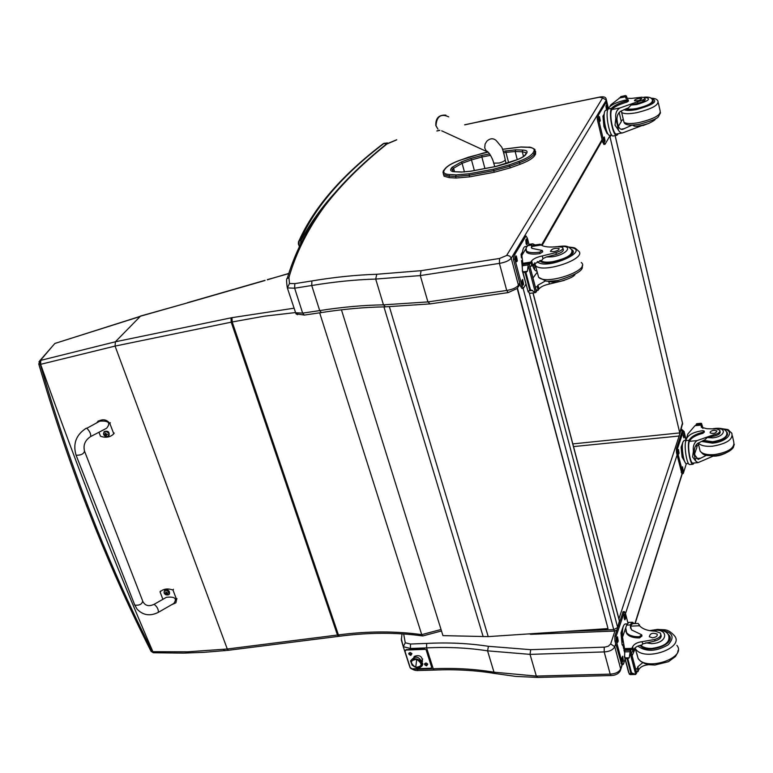 <?xml version="1.0" encoding="UTF-8"?>
<svg xmlns="http://www.w3.org/2000/svg" width="773" height="773" viewBox="0 0 773 773"><rect width="100%" height="100%" fill="white"/><g stroke="black" fill="none" stroke-linecap="round" stroke-linejoin="round"><path stroke-width="1.16" d="M521.872 283.43L522.413 283.333M533.061 292.967L619.424 620.816L617.695 627.541L613.733 629.599L614.622 631.048L616.864 630.053M528.867 633.986L529.92 633.918M609.762 136.135L610.052 137.072L611.124 135.043M615.144 135.613L682.491 423.015L679.747 432.909L610.052 137.072L609.134 137.246M615.105 135.613L682.569 423.527L679.882 433.73M572.822 443.905L679.747 432.909L679.322 435.605L678.153 436.117L573.527 446.581M469.655 176.853L494.189 172.263L493.754 170.64L469.221 175.249L469.655 176.853L456.08 178.022L455.635 176.428L469.221 175.249L469.211 173.761L456.167 174.901L449.306 174.524C444.311 174.138 442.697 172.601 444.465 169.915L445.451 168.572C447.664 165.818 452.311 163.132 459.394 160.494L468.747 157.103L487.55 152.223M534.694 155.557L535.525 154.194L535.119 152.571L534.278 153.933L534.694 155.557C532.655 158.494 527.746 161.412 519.978 164.33L519.562 162.697C527.331 159.789 532.239 156.861 534.278 153.933L532.877 153.064C530.935 155.846 526.278 158.62 518.896 161.373L509.175 164.91L493.744 169.142L469.211 173.761M449.306 174.524L449.219 177.635L456.08 178.022M509.175 164.91L510.257 167.857L519.978 164.33M535.612 151.373L535.525 154.194M449.219 177.635L444.108 176.215L443.402 174.234M510.257 167.857L494.189 172.263M508.199 292.59L506.711 290.455L427.913 301.914L430.117 303.895L508.18 292.59L517.524 288.329L518.432 285.247C516.403 287.769 512.489 289.508 506.711 290.455L499.416 263.39L499.542 258.472L421.072 270.685L420.28 275.594L427.913 301.914L383.466 304.852L375.707 279.063L376.741 274.27C356.227 274.927 334.603 277.149 311.877 280.937L294.822 283.633L289.479 283.498L287.343 287.923L294.639 288.194L294.822 283.633M385.514 306.852L385.398 306.852C365.165 307.152 343.811 309.055 321.336 312.572L319.693 310.601L311.741 285.517C334.168 281.807 355.483 279.652 375.707 279.063L420.28 275.584L499.416 263.39C505.223 262.395 509.156 260.665 511.224 258.192L509.871 256.192L507.127 255.303L499.542 258.472M464.776 124.859L477.743 121.989M385.398 306.852L383.466 304.852C363.291 305.171 342.033 307.094 319.693 310.601L302.649 313.123L304.32 315.075L295.991 313.838L287.343 287.923M289.479 283.498L288.918 277.555L287.208 278.609C294.571 253.476 306.697 229.475 323.578 206.613L322.824 207.666M288.918 277.555C296.069 252.655 308.012 228.827 324.747 206.072L323.578 206.613M295.363 312.736L302.649 313.123L294.639 288.194L311.741 285.517L311.877 280.937M297.499 314.708L295.991 313.838M411.091 668.684L409.941 667.35L403.264 646.682L410.415 648.479L410.492 644.025L405.265 642.798L403.264 646.682L401.293 638.711M530.046 654.383L604.196 651.919C609.607 651.591 613.124 649.842 614.748 646.663L610.651 643.986L608.303 646.228L604.815 647.127L530.693 649.678L530.046 654.383L536.327 676.085L537.873 677.438L611.095 675.525L610.187 674.124L536.327 676.085L493.986 672.191L487.57 650.847L488.449 646.305C468.709 643.271 448.098 642.315 426.628 643.426L410.492 644.025M615.685 643.774L614.748 646.663L620.661 668.877C619.067 672.085 615.579 673.834 610.187 674.124L604.196 651.919L604.225 647.136M495.271 673.554L493.986 672.191C474.574 668.974 454.311 667.824 433.218 668.751L417.082 669.225L418.135 670.539L434.233 670.075L433.218 668.751L426.609 647.9L426.628 643.426M434.242 670.075C455.403 669.157 475.675 670.307 495.078 673.525L515.668 676.394L537.873 677.438M301.712 241.959L300.774 240.944L300.523 244.326M299.412 246.597L298.368 243.949L298.668 241.534L300.61 239.688C315.316 206.623 343.173 174.485 384.191 143.276L383.05 143.836M386.007 144.396L384.191 143.276L387.814 143.121M389.408 306.833L488.207 636.614L608.022 628.594L517.495 288.358M488.207 636.614L442.958 635.638L341.444 309.818M517.253 288.648L608.022 628.594M55.047 343.405L139.536 316.708M441.499 630.961L422.831 635.937L421.729 634.643C395.457 630.981 367.687 631.068 338.419 634.913L339.424 636.247C368.682 632.42 396.404 632.314 422.589 635.947M140.609 316.041L115.38 341.792L115.08 346.091L227.291 649.001L187.781 651.813L152.465 651.678C132.753 612.883 114.133 571.691 96.596 528.094L87.958 506.102C70.691 461.288 54.796 414.057 40.283 364.412L115.08 346.091L232.209 321.964L338.419 634.913L227.291 649.001L228.431 650.277L339.395 636.256M223.503 649.455L224.643 650.721M150.88 650.943L153.624 652.731M53.086 345.473L40.409 360.45L40.283 364.412L38.737 363.899M338.487 636.372L337.472 635.039L231.204 322.167L231.001 317.858L115.38 341.792L40.737 360.363L38.979 361.764M139.826 316.399L187.163 302.958L140.309 316.109M319.664 312.814L421.729 634.643L441.035 629.493M40.737 360.363L40.621 364.325C78.575 470.825 115.998 566.609 152.89 651.697L153.885 652.779M422.676 658.983L421.913 660.548L422.667 658.973M421.556 664.5L420.01 666.809L421.556 664.5C422.502 658.644 410.26 656.209 411.246 662.432L410.54 660.963L411.246 661.543C415.352 657.195 418.792 658.181 421.556 664.5L422.821 663.91L421.556 664.5M422.116 663.321L422.821 663.91C419.343 656.064 415.246 655.089 410.54 660.963L412.173 665.234L416.666 667.708L420.29 667.35L422.145 665.804L422.783 664.2M421.188 664.79L420.464 666.394C415.768 668.481 412.705 666.993 411.265 661.939L412.019 660.316C416.705 658.248 419.768 659.736 421.188 664.79L421.188 664.79M421.005 665.514L421.362 664.442C419.932 659.388 416.879 657.9 412.183 659.968L411.632 660.838C413.4 655.862 423.778 661.041 421.005 665.514M415.719 667.341L416.734 659.369C410.028 660.21 409.69 662.867 415.719 667.341C422.435 666.519 422.773 663.862 416.734 659.369L415.719 667.341M415.787 656.615L415.062 656.789M426.068 663.021L425.295 663.997L426.667 664.906L427.392 663.804L426.068 663.021M426.628 665.853C424.019 664.732 423.846 663.765 426.087 662.963L427.749 664.142L426.628 665.853M410.25 652.557L409.487 653.533L410.859 654.441L411.574 653.349L410.25 652.557M410.811 655.388C408.212 654.248 408.028 653.282 410.279 652.489L411.932 653.687L410.811 655.388M431.595 667.457L431.749 666.51L431.373 667.901L430.484 668.278L412.086 668.819L410.212 667.582L404.984 651.397L406.24 649.62L405.149 650.412M431.749 666.51L426.59 650.219L424.686 648.962L406.24 649.62M424.686 648.962L426.59 650.219M424.483 649.388L406.028 650.045M413.826 657.234L414.367 656.345C419.681 654.605 422.367 656.345 422.445 661.562M431.547 666.935L426.377 650.644M76.247 455.249C80.981 455.307 83.745 453.944 84.537 451.161C83.745 453.944 80.981 455.307 76.247 455.249L76.247 455.249M86.19 428.252L86.344 428.165C76.15 434.687 72.72 443.663 76.044 455.104L134.802 605.143C139.507 605.568 142.135 604.177 142.686 600.979L84.75 451.712M162.881 599.317L160.05 591.896C163.393 588.784 167.712 588.166 172.988 590.05L176.563 599.481L175.906 602.805L171.461 604.815M158.533 612.226L173.799 603.471C177.326 598.466 174.862 596.418 166.408 597.307L165.78 597.664M172.988 590.05L173.403 589.229M160.05 591.896L160.465 591.084M96.838 422.725L97.794 421.585C102.616 418.695 106.635 419.324 109.853 423.488L113.757 433.769L112.984 434.571C109.544 437.421 105.379 437.972 100.48 436.214L98.954 432.242M90.712 436.542L106.558 428.281C110.945 422.908 108.713 420.531 99.862 421.159L99.224 421.488M113.757 433.769L114.23 433.044M164.272 591.065L164.63 590.466C167.983 589.277 169.616 590.369 169.538 593.732M164.166 593.065C164.098 585.47 174.563 596.341 165.809 594.766L164.166 593.065M167.973 593.152L165.828 591.915L165.866 593.171L165.016 593.249L166.823 594.534L166.9 593.616L167.886 593.152M103.911 432.078L104.355 431.518C108.027 430.571 109.592 431.885 109.061 435.46M103.659 434.523C104.171 430.909 105.94 430.58 108.964 433.537C108.452 437.151 106.684 437.479 103.659 434.523M107.534 434.378L105.853 433.846L105.65 433.025L104.626 434.919L106.384 435.933L106.461 434.832L107.447 434.387M106.713 434.291L106.461 434.832M105.862 433.875L105.418 434.358M105.476 434.291L106.056 434.146M562.957 248.481L563.102 249.051C564.135 250.79 561.894 252.578 556.367 254.404L555.903 252.616C561.44 250.781 563.681 249.003 562.647 247.263L557.323 246.626C549.526 247.495 544.144 246.954 541.168 245.012L540.027 244.21L533.09 245.302M528.945 244.394L526.104 247.737L526.452 251.041C528.684 252.723 533.061 253.1 539.573 252.172L542.337 250.462L531.93 248.384L531.264 245.099L527.292 245.727M531.331 247.698L531.901 246.065L531.264 245.099M531.534 244.645L532.761 243.785L535.129 244.983M522.751 265.274L522.393 263.071M522.954 264.54L521.872 255.448L525.611 249.128M564.271 280.396L549.535 284C544.347 285.073 540.829 286.715 538.965 288.957L537.921 290.377L536.076 289.798M538.182 290.233L537.187 286.435L535.438 287.343M529.621 289.73L525.215 273.014L523.379 271.825L527.447 271.217L528.143 264.897L529.012 262.888L523.002 263.989L522.229 267.023L522.471 270.444L528.133 291.846L530.423 289.614L535.554 292.609L530.413 293.286M523.379 271.825L522.297 270.705L527.669 290.107M527.447 271.217L525.215 273.014M531.901 246.065L532.993 245.321M542.424 250.8L542.714 251.892L539.95 253.602C533.428 254.53 529.051 254.153 526.828 252.471L525.988 250.539M537.187 286.435L537.969 285.16L545.4 280.957M532.984 277.99L537.283 272.183M537.032 271.217C535.119 271.023 533.612 268.917 532.491 264.907M534.955 265.023L534.481 269.545M533.718 264.936L533.264 267.236M528.133 291.846L530.22 293.373M536.423 291.527L535.554 292.609M522.239 266.985L521.727 261.4M521.398 257.834L521.07 254.307L522.529 251.853M521.07 254.307L522.142 254.143M522.055 255.138L522.558 251.737M555.903 252.616L542.269 255.94C537.061 257.051 533.505 258.694 531.621 260.878L529.408 264.405M530.065 266.888L532.626 264.724L542.134 260.008L542.965 258.626L542.269 255.94M522.316 254.704C522.538 249.785 523.485 247.07 525.157 246.558L525.254 246.539M523.379 288.3L521.978 288.503L520.596 286.368L513.427 259.409L513.417 254.539L524.625 236.229M525.882 284.261L523.398 288.3L522.026 286.155L514.866 259.187L514.847 254.317L525.998 236.007L527.389 238.2L529.003 244.384M525.853 239.872L526.5 238.973L527.466 243.737L526.819 244.645L525.853 239.872M521.949 280.473L522.635 279.497L523.601 284.309L522.906 285.295L521.949 280.473M515.688 256.887L516.374 255.94L517.359 260.801L516.673 261.747L515.688 256.887M525.804 239.968L526.113 243.872M521.93 280.502L522.19 284.493L523.601 284.309M515.668 256.926L515.958 260.984M571.489 249.457L572.281 249.998C579.702 255.476 545.951 267.197 540.192 261.129L539.757 260.656M549.535 284L548.598 281.237M548.84 281.343L550.018 281.652M556.367 254.404L546.289 257.013L542.965 258.626M553.768 251.698C557.71 250.8 559.468 249.708 559.043 248.433C554.425 247.901 551.574 248.887 550.473 251.409L553.768 251.698M642.914 125.226L622.787 132.859L621.26 132.879L619.453 131.671L615.028 125.139L615.801 118.385L618.526 130.096M615.801 118.385C615.211 113.447 616.583 109.979 619.927 107.969L637.58 101.746L637.928 103.253C643.184 101.852 645.6 100.471 645.165 99.108L644.972 98.248M644.363 97.35C651.774 98.422 649.204 100.819 636.643 104.548L631.048 105.089L628.468 107.834L620.69 111.225C617.183 113.776 616.168 117.902 617.646 123.612C618.497 127.787 620.178 129.7 622.7 129.352L632.063 125.1M617.173 133.913L617.385 134.831L616.719 135.314C613.211 136.937 608.506 114.018 611.288 108.732L611.511 108.336C613.839 105.659 618.854 103.186 626.555 100.915L628.217 99.833L626.681 99.814C617.501 101.872 611.588 104.471 608.94 107.611L608.119 108.993C604.959 113.38 609.694 137.613 613.375 135.942L616.641 135.333M617.385 134.831L618.332 133.69M609.839 106.558L610.863 104.819L619.714 97.949M637.58 101.746C642.846 100.335 645.262 98.954 644.827 97.601L641.648 97.185L631.406 98.422L625.782 98.219L626.043 96.644L626.439 98.538M627.405 98.702L626.333 95.91L626.971 98.654M622.787 132.859L616.525 134.038C613.356 135.497 609.085 114.839 611.569 109.95L611.801 109.553C614.12 106.877 619.134 104.403 626.835 102.133L628.497 101.05L628.256 100.017M619.163 112.356L621.308 121.603L618.429 126.173M623.28 119.264L621.173 121.003M620.574 97.727L620.835 96.606L626.333 95.91M625.444 95.572L620.835 96.606M607.684 133.449L607.056 133.565L603.955 126.666L602.94 116.153L604.1 114.201M602.94 116.153L603.848 115.979M603.955 126.666L604.873 126.492M607.365 132.83C604.302 126.762 603.278 120.288 604.322 113.409M625.328 95.717L624.951 96.857M620.41 97.04L624.806 96.248M643.001 125.593L649.32 123.158M611.694 134.937L609.829 135.285C606.476 136.802 602.167 114.858 605.056 110.868L605.897 110.181M604.061 144.271L602.776 142.445L597.268 119.245L597.191 115.303L604.901 102.625L606.109 102.384L608.216 108.838M610.293 135.198L605.075 144.232L603.993 142.222L598.486 119.013L598.408 115.071L606.109 102.384M600.302 120.801L599.858 121.429L599.046 117.312L599.481 116.684L600.302 120.801L599.413 120.965M605.104 141.053L604.66 141.701L603.858 137.613L604.302 136.966L605.104 141.053L604.206 141.217M607.327 108.945L606.902 109.553L606.1 105.495L606.525 104.886L607.327 108.945L606.476 109.109M598.901 117.883L599.22 120.462M603.723 138.183L604.022 140.715M605.964 106.133L606.264 108.539M617.308 121.854L617.154 120.714M617.395 122.395L617.105 120.182M625.859 108.819C627.666 109.853 631.29 109.872 636.739 108.887C648.209 106.085 653.581 103.167 652.856 100.132L652.267 99.756M644.711 100.5L642.382 100.432M631.048 105.089L637.928 103.253M634.478 126.096L632.449 125.158M638.798 98.442C635.744 99.195 634.314 99.968 634.507 100.77C638.063 101.031 640.488 100.277 641.774 98.49L638.798 98.442M660.876 634.701C661.881 637.358 659.939 639.435 655.05 640.952L654.673 639.484C659.707 637.899 661.611 635.764 660.393 633.077L655.224 631.155C647.89 630.932 642.672 629.135 639.561 625.772L638.198 623.444L639.638 625.705M639.696 625.927L639.416 624.864M632.382 622.265L628.749 622.41L626.623 625.115L625.763 627.792L626.555 632.623C628.922 635.464 633.164 636.826 639.271 636.72L641.677 634.788L631.425 629.831L630.333 624.971L626.623 625.115M630.565 628.275L630.333 624.971M630.517 624.342L632.42 622.255L634.237 623.598M624.806 651.098L623.656 647.001L622.091 644.663L620.97 632.913L623.328 626.198M624.884 650.566L622.545 637.145L626.236 626.314M624.516 650.296L624.043 648.75M624.439 650.093L624.149 649.156M649.04 664.683L648.083 664.761C643.281 665.34 640.131 667.041 638.653 669.853L638.073 671.515L636.237 671.379M638.073 671.515L637.252 668.394L635.706 669.36M630.797 672.868L627.174 659.147L625.473 657.91L629.27 657.794L630.449 649.349L624.855 649.793L624.603 656.519L629.261 674.095L631.541 672.848L635.725 674.471L630.295 674.616M625.473 657.91L624.603 656.519M629.27 657.794L627.174 659.147M630.826 625.512L632.527 623.676L638.198 623.444M641.803 635.3L641.976 635.966L639.571 637.909C633.474 638.005 629.232 636.633 626.864 633.802L625.83 631.348M637.252 668.394L637.831 666.722L642.74 662.674M632.13 655.736L635.319 648.557M629.261 674.095L630.208 674.616M636.517 672.829L635.725 674.481M620.97 632.913L621.965 632.874M622.091 644.663L622.97 644.634M622.536 642.112C621.598 635.995 621.734 631.164 622.932 627.628M628.855 672.587L628.729 672.104M623.801 647.755L623.685 647.185M624.091 648.924L623.946 648.354M661.195 636.227L660.857 634.884M654.673 639.484L642.112 641.687C637.281 642.305 634.121 643.996 632.614 646.769L630.758 650.508M631.29 652.547L632.845 651.581L633.435 649.929C634.73 647.416 637.541 645.764 641.88 644.972L642.682 643.899L642.112 641.687M624.526 649.204L624.855 649.774M622.458 638.131C622.043 629.589 622.961 624.874 625.202 623.975L627.106 623.898M621.714 664.606L614.941 640.991L614.844 636.237L623.164 611.694L624.478 611.636L625.347 613.095L627.879 622.796M625.057 659.079L623.54 663.92L623.038 664.567L622.188 663.157L616.284 640.933L616.178 636.179L624.478 611.636M624.217 615.637L624.845 614.293L625.512 618.477L624.884 619.82L624.217 615.637M622.014 657.639L622.671 656.219L623.338 660.442L622.68 661.872L622.014 657.639L622.004 660.5L623.338 660.442M616.864 638.208L617.521 636.807L618.197 641.059L617.54 642.469L616.864 638.208L616.854 641.136M624.197 615.685L624.207 618.487M669.978 638.749L669.032 635.145C676.713 644.209 646.895 654.712 640.083 645.339M667.65 633.773L669.032 635.145M655.05 640.952L642.682 643.899M669.408 638.624L669.843 639.416M652.518 637.812C656.171 637.261 657.697 636.034 657.118 634.111C652.634 632.478 650.045 633.367 649.339 636.768L652.518 637.812M713.353 456.041L698.019 462.641L695.71 461.056L692.608 456.978L693.391 451.094L695.71 461.056M693.391 451.094C692.821 446.408 694.019 442.91 697.004 440.62L713.286 434.909L713.576 436.194C718.494 435.17 720.649 433.605 720.059 431.489L719.992 431.199M714.619 428.754C727.557 426.909 725.403 436.832 712.503 437.856L707.16 437.547L704.744 439.914L697.642 443.393C694.531 446.263 693.632 450.215 694.937 455.239L698.193 459.433L706.454 455.297M688.907 440.813L689.081 440.301C690.985 436.784 695.526 434.107 702.686 432.281L704.155 431.015L702.667 430.667C694.038 431.885 688.646 434.561 686.501 438.697L685.883 440.6C683.747 446.282 686.936 465.472 689.845 464.544L693.004 464.273C690.231 465.162 687.071 447.113 688.907 440.813L689.332 441.344C691.226 437.818 695.768 435.141 702.928 433.315L704.396 432.049L704.222 431.295M694.106 463.027L693.004 464.273M685.612 441.692L687.796 434.088L694.946 425.701L695.942 425.604M713.286 434.909C718.204 433.885 720.359 432.31 719.769 430.203L716.639 428.947L706.87 428.715L701.401 427.266L701.15 425.092M694.946 425.701L701.411 425.063L701.981 427.488M703.034 428.319L701.507 423.372L702.599 428.155M698.019 462.641L692.888 463.085C690.376 463.887 687.506 447.625 689.158 441.856M696.28 444.61L696.908 447.306L694.647 453.693M698.56 444.446L696.744 446.591M696.26 425.411L696.425 424.029L701.507 423.372M700.908 423.275L696.425 424.029M684.926 461.993L682.086 457.056L681.11 447.2L682.839 442.378M681.11 447.2L681.97 447.123M682.086 457.056L682.946 456.978M684.656 461.404C682.037 455.442 681.39 449.306 682.704 442.997M700.667 423.614L700.396 425.005M696.077 424.59L700.232 424.3M688.463 463.471L686.559 463.636C683.902 464.476 681.013 447.094 682.965 441.934L684.095 440.465L685.806 440.31M686.356 463.626L683.342 473.25L681.902 473.733L676.472 452.591L676.346 448.717L682.24 431.208L683.38 431.102L684.124 432.542L685.883 440.059M683.052 473.636L677.631 452.485L677.496 448.611L683.38 431.102M679.061 453.152L678.646 454.109L678.027 450.446L678.452 449.5L679.061 453.152L678.153 453.239M683.148 470.371L682.723 471.346L682.549 466.747L683.148 470.371L682.24 470.448M684.308 436.967L683.902 437.885L683.709 433.363L684.308 436.967L683.429 437.054M677.931 451.142L678.018 452.563M682.028 468.428L682.105 469.752M683.197 435.083L683.274 436.281M702.937 440.6L712.658 442.146C723.402 440.281 728.224 437.025 727.142 432.387L726.262 431.498M707.16 437.547L713.576 436.194M714.049 430.281C711.189 430.783 709.904 431.653 710.194 432.89C713.672 433.991 715.914 433.344 716.929 430.957L714.049 430.281M523.108 288.339L613.733 629.599L564.995 631.531M617.695 627.541L529.312 293.199M532.955 292.977L619.579 621.782M505.919 150.774L505.938 152.387L515.156 151.498L515.736 149.817L503.242 151.286M517.253 159.615L515.156 151.498L522.297 151.75L522.877 150.068L515.736 149.817M489.676 153.904L481.859 155.421L481.869 157.025L490.575 155.344M503.667 152.822L505.938 152.387L508.644 162.745M523.505 156.455L522.297 151.75L525.717 152.629L526.152 153.383M525.843 153.875L526.771 153.025C527.746 151.247 526.452 150.252 522.877 150.068M481.859 155.421L470.796 158.484L471.482 159.895L481.869 157.025L484.932 168.514M525.022 155.122L526.771 153.025M470.796 158.484L461.413 161.886L462.099 163.296L471.482 159.895L474.351 170.514M516.403 159.992L516.586 159.924C521.495 158.088 524.606 156.233 525.92 154.378M461.413 161.886L452.079 167.306L453.587 168.243L462.099 163.296L464.457 171.973M506.721 163.499L516.586 159.924M452.079 167.306L451.113 168.649L452.62 169.596L453.587 168.243L454.514 171.606M495.677 166.543L506.895 163.441M451.113 168.649C449.944 170.447 451.046 171.471 454.398 171.722L461.674 171.983M452.505 171.461L452.62 169.596L453.123 171.432M471.047 171.191L495.454 166.582M454.398 171.722L461.307 172.079L470.912 171.162L495.551 166.504L516.49 159.895C521.302 158.078 524.249 156.33 525.35 154.648L526.2 153.296L525.717 152.629L525.969 153.576M461.307 172.079L470.805 171.239M502.614 149.305L520.751 147.063L527.862 147.305C533.196 147.585 535.148 149.054 533.718 151.711L532.877 153.064M487.483 152.184L483.531 152.996M518.896 161.373L519.562 162.697L509.832 166.224L493.754 170.64L493.744 169.142M528.568 147.343L528.259 147.218C529.795 146.841 532.008 147.585 534.897 149.45L535.119 152.571L533.718 151.711M521.437 147.092L520.751 147.063M456.167 174.901L455.635 176.428L448.784 176.041L443.673 174.63L444.108 176.215M444.465 169.915L443.712 170.572M443.016 172.456L443.673 174.63C442.9 172.108 443.016 170.601 444.021 170.128L444.707 169.181M445.451 168.572L444.997 168.775C447.374 165.895 452.147 163.122 459.326 160.465L483.627 152.928M525.746 152.725L526.684 153.044M602.09 139.565L541.429 245.186M519.707 283.015L518.432 285.247L511.224 258.192L606.303 100.152L608.312 108.684M602.64 97.881L606.303 100.152L606.235 99.263C605.858 96.973 603.5 96.277 599.172 97.176L602.64 97.881L506.721 255.341M480.497 121.293L598.998 97.321M477.376 122.076L480.265 121.448M421.072 270.685L376.741 274.27M436.861 131.014L439.866 130.347M386.075 144.348L396.539 139.913M324.747 206.072C341.183 184.699 362.025 163.915 387.283 143.72M410.734 649.455L410.415 648.479L426.609 647.9C447.78 646.827 468.1 647.813 487.57 650.847L530.036 654.364M416.908 668.684L417.082 669.225L412.908 668.8M684.231 433.025L684.008 432.117M683.003 431.141L680.945 430.184M679.264 435.653L618.912 618.883M614.912 631.029L610.651 643.986M616.757 640.488L617.018 639.667M624.111 617.859L624.352 617.125M625.492 613.636L677.061 455.075M685.951 439.847L684.115 431.479L681.293 429.034M682.424 472.632L634.923 623.579M622.014 664.596L620.342 670.693C618.622 673.805 615.53 675.409 611.076 675.525M530.693 649.678L488.449 646.305M405.265 642.798L403.68 633.966M418.135 670.539L418.145 670.539C415.526 670.751 412.879 669.872 410.192 667.882M333.627 194.236C319.983 209.512 309.036 225.078 300.774 240.944L300.513 240.132M300.61 239.688L299.122 240.548L298.388 242.113M383.476 143.517C342.294 174.795 314.176 207.145 299.122 240.548L298.996 245.273L299.818 245.766M383.939 306.871L483.173 636.652M96.596 528.094L95.04 527.408M87.958 506.102L86.402 505.455M295.305 312.582L264.385 316.176L232.209 321.964L231.977 317.655L231.001 317.858M293.904 308.224L231.977 317.655M267.352 279.642L288.687 273.623M288.744 273.439L267.294 279.826M187.163 302.958L264.955 280.512M176.563 599.481L176.978 598.66M134.338 604.302L137.072 609.124C143.053 615.385 150.155 616.439 158.378 612.313C158.504 609.24 157.074 606.583 154.098 604.331L166.408 597.307M109.853 423.488L110.336 422.763M99.862 421.159L86.856 428.271C89.871 431.411 91.108 434.194 90.557 436.619C85.03 440.32 83.02 445.161 84.537 451.161M168.504 594.804L169.19 594.292C169.664 590.833 168.099 589.664 164.475 590.775L164.031 592.505M166.485 594.022L166.939 593.316M165.77 593.616L166.069 592.891M107.621 436.542L108.635 436.001C109.611 432.358 108.123 430.948 104.181 431.788L103.495 433.798M106.017 435.363L106.5 434.755M106.751 434.658L107.003 434.165M105.273 434.928L105.64 434.223M441.692 130.821L486.497 151.431C486.961 149.576 492.517 157.19 493.715 163.171L499.242 163.016C503.619 161.702 505.59 160.446 505.136 159.257C504.943 157.953 503.233 150.493 501.822 147.276L496.179 140.512C493.28 138.038 490.198 138.222 486.951 141.063L485.106 144.01L484.71 147.923L486.497 151.431L488.787 152.754M494.797 166.649L493.522 162.562M445.886 115.138C438.813 114.694 435.46 118.192 435.837 125.632L437.933 129.091L436.001 125.738C436.697 116.298 440.939 113.341 448.717 116.858M522.625 265.738L528.143 264.897M535.245 292.175L528.461 266.366M530.423 289.614L526.017 272.898M528.442 290.957L532.491 290.377M539.95 253.602L539.573 252.172M529.93 293.363L535.418 292.571M522.992 264.395L528.442 263.564M538.965 288.957L537.969 285.16M532.626 264.724L531.621 260.878M531.824 265.98L530.819 262.134M522.558 263.361L530.838 262.095M536.481 291.769L528.954 263.071M531.631 246.51L541.168 245.012M525.669 236.277L524.268 236.509M521.533 260.617L521.93 263.622M527.051 244.452L526.519 244.539M527.466 243.737L526.142 243.949M523.166 285.073L522.587 285.16M516.924 261.545L516.364 261.632M517.359 260.801L515.968 261.013M514.847 254.317L513.417 254.539M514.866 259.187L513.427 259.409M522.026 286.155L520.596 286.368M569.305 247.399C593.867 249.64 545.207 271.255 537.293 261.564M581.257 262.52C591.2 270.028 546.298 285.595 538.617 277.314L537.737 273.913M568.59 247.041C575.663 247.872 574.068 247.167 578.359 250.916C588.282 258.259 543.255 273.874 535.602 265.757L534.578 262.994M560.299 246.539C573.972 245.157 566.764 254.81 552.453 256.781L546.289 257.013M558.058 246.558C566.309 245.65 567.913 245.746 571.701 249.834C573.266 254.52 566.87 258.482 552.502 261.728C546.608 262.549 542.646 262.182 540.607 260.627L540.424 260.453M611.511 108.336L608.119 108.993M619.154 98.065L625.995 96.712M611.288 108.732L611.569 109.95M626.555 100.915L626.835 102.133M620.951 129.265L624.7 128.56M620.487 97.069L620.642 97.707M620.787 97.04L620.932 97.649M625.628 97.466L625.801 98.229M625.376 95.978L625.55 96.741M611.801 109.553L619.927 107.969M603.993 142.222L602.776 142.445M603.191 118.694L603.79 124.917M604.718 128.357L605.568 130.251M605.926 102.548L604.728 102.78M598.408 115.071L597.191 115.303M598.486 119.013L597.268 119.245M623.956 109.621C626.159 110.713 630.285 110.703 636.353 109.592C653.89 104.713 658.838 100.983 651.195 98.403M621.183 110.954L621.695 112.414C623.869 113.998 628.778 114.104 636.44 112.742C651.755 109.012 658.915 105.109 657.939 101.05C657.108 99.186 654.76 98.229 650.914 98.2M623.54 120.404L623.956 122.211C626.14 123.835 631.048 123.98 638.691 122.636C653.977 118.945 661.128 115.032 660.132 110.897L658.335 102.838M643.841 97.224C649.03 96.722 651.871 97.64 652.364 99.988C653.079 102.925 647.871 105.746 636.749 108.471C631.821 109.37 628.41 109.408 626.488 108.568M624.652 651.881L629.802 651.716M635.725 674.452L630.15 653.253M631.541 672.848L627.918 659.127M629.628 673.621L633.416 673.525M639.571 637.909L639.271 636.72M624.903 650.383L629.995 650.209M638.653 669.853L637.831 666.722M633.435 649.929L632.614 646.769M632.845 651.581L632.024 648.421M624.294 648.624L632.034 648.363M636.604 673.186L630.42 649.61M630.642 626.14L639.561 625.772M624.014 612.216L622.7 612.274M621.212 635.493L621.821 641.812M625.202 619.424L624.507 619.453M625.512 618.477L624.217 618.535M623.028 661.437L622.284 661.456M617.878 642.044L617.144 642.063M618.197 641.059L616.864 641.107M616.178 636.179L614.844 636.237M616.284 640.933L614.941 640.991M622.188 663.157L620.854 663.195M658.944 629.831C672.452 631.58 675.515 636.594 668.123 644.866C656.209 651.639 646.112 652.054 637.822 646.122M676.877 645.339C687.274 657.765 646.576 671.65 638.15 658.567L636.855 653.6M649.649 630.633L657.755 629.367C664.48 630.343 667.109 627.86 674.491 635.793C684.888 648.112 644.073 662.036 635.667 649.059L634.962 647.909M651.533 630.913C668.79 626.671 669.215 643.097 651.639 643.629L645.793 642.807M650.103 630.72C660.123 629.096 666.258 630.536 668.5 635.02C670.616 642.015 665.041 646.489 651.774 648.45C646.701 648.537 643.01 647.445 640.711 645.184M689.081 440.301L685.883 440.6M702.686 432.281L702.928 433.315M696.299 458.563L701.063 458.138M696.154 424.648L696.328 425.401M696.715 423.701L700.831 423.295M696.434 424.677L696.599 425.382M701.15 426.126L701.42 427.285M700.744 424.019L700.966 424.947M689.332 441.344L697.004 440.62M682.308 472.226L681.168 472.322M681.274 448.862L681.931 455.5M683.11 431.45L681.97 431.556M677.496 448.611L676.346 448.717M677.631 452.485L676.472 452.591M701.208 441.373L712.368 443.122C728.002 442.011 736.283 430.184 722.552 428.928M698.299 442.968C700.696 445.635 705.43 446.717 712.493 446.214C726.833 443.731 733.268 439.393 731.818 433.189C726.108 428.387 731.326 430.261 720.687 428.474M699.478 448.427L700.116 451.152C702.425 453.954 707.198 455.113 714.416 454.63C728.717 452.176 735.142 447.818 733.683 441.567L732.418 435.914M713.189 428.667C720.784 427.595 725.287 428.793 726.688 432.252C727.741 436.755 723.064 439.905 712.658 441.721L703.488 440.378M614.622 631.048L530.471 634.343M682.665 424.077L682.588 423.449M454.746 171.616L452.707 171.509M521.05 146.976L502.605 149.257M528.172 147.218L521.147 146.976M602.302 140.444L542.047 245.534M519.978 284.029L518.49 286.638M606.399 99.959L608.409 108.52M599.172 97.176L464.621 124.782M430.097 303.895L385.36 306.852M287.334 278.473C286.397 278.029 286.348 280.918 287.189 287.141M323.607 206.604C340.197 185.105 361.165 164.234 386.529 143.981L396.723 139.768M439.702 130.279L437.025 130.869M321.297 312.582L304.32 315.075M684.366 432.561L686.018 439.624M402.008 633.85L401.342 640.073L403.177 646.344M682.288 473.694L635.155 623.569M622.255 664.587L620.738 669.408M387.312 142.918L383.476 143.507M139.739 316.495L54.864 343.463L39.723 360.807M39.703 360.827L38.824 364.199C53.356 413.816 69.261 461.027 86.547 505.822L95.195 527.795C112.742 571.382 131.381 612.574 151.093 651.359L153.383 652.76L183.752 653.108L204.053 652.335L228.383 650.286M265.023 280.328L187.25 302.765M154.098 604.331C148.899 606.708 145.189 605.81 142.947 601.636M98.277 420.87L97.794 421.585M164.63 590.466L164.156 593.046L164.717 593.954L165.809 594.766L169.19 594.292M166.9 593.616L167.094 593.046M165.963 593.026L166.33 592.514M104.355 431.518L103.65 434.513C104.954 436.687 106.616 437.18 108.635 436.001M506.083 163.663L505.271 159.885M528.838 244.403L532.761 243.785M537.921 290.377L536.288 290.609M526.452 251.041L526.828 252.471M522.162 264.656L522.335 265.303M529.041 262.975L536.539 291.576M525.157 246.558L526.964 246.268M524.596 236.229L525.998 236.007M534.819 264.772L532.549 265.12M572.919 252.51L572.281 249.998M582.108 265.96C583.982 270.106 576.03 274.917 558.241 280.377C550.927 281.304 546.801 281.527 545.864 281.024L538.617 277.314L534.732 262.888M548.695 281.246C550.482 282.242 554.425 282.28 560.531 281.343C569.305 278.773 574.155 276.454 575.064 274.376M572.551 253.244L572.31 252.269M540.858 261.593L540.511 260.433M626.459 98.548L626.033 96.664M626.043 96.635L619.415 97.949M605.819 110.191L607.762 109.814M603.858 144.454L605.056 144.232M652.856 100.132L653.156 101.466M621.299 110.906L623.956 122.211C624.768 125.1 629.956 125.786 639.513 124.269C651.243 121.052 657.562 118.501 658.461 116.626L660.519 112.742M652.827 102.036L652.654 101.273M633.995 126.047C635.908 126.685 640.682 125.854 648.334 123.564C653.388 121.177 655.726 119.593 655.359 118.82M637.561 671.795L636.353 671.824M626.555 632.623L626.864 633.802M624.323 656.296L628.604 672.452M623.927 649.967L624.555 652.325M623.367 647.619L623.618 648.576M624.613 649.397L624.893 650.48M630.488 649.475L636.643 672.925M621.705 664.606L623.038 664.567M678.124 650.344L677.583 652.914L675.447 656.509L668.432 661.707L654.982 665.012L649.61 664.77L644.75 663.572L640.759 661.417L638.15 658.567L635.039 647.842M640.585 645.87L640.421 645.252M702.01 427.517L701.43 424.995M701.411 424.908L695.362 425.498M727.142 432.387L727.596 434.416M698.232 443.006L700.116 451.152C703.759 454.601 702.319 455.674 714.977 455.77C730.785 453.625 733.964 446.504 733.393 447.229L734.292 444.311M727.345 435.209L727.132 434.233M711.807 455.906C715.556 456.601 720.146 455.684 725.576 453.171"/></g></svg>
